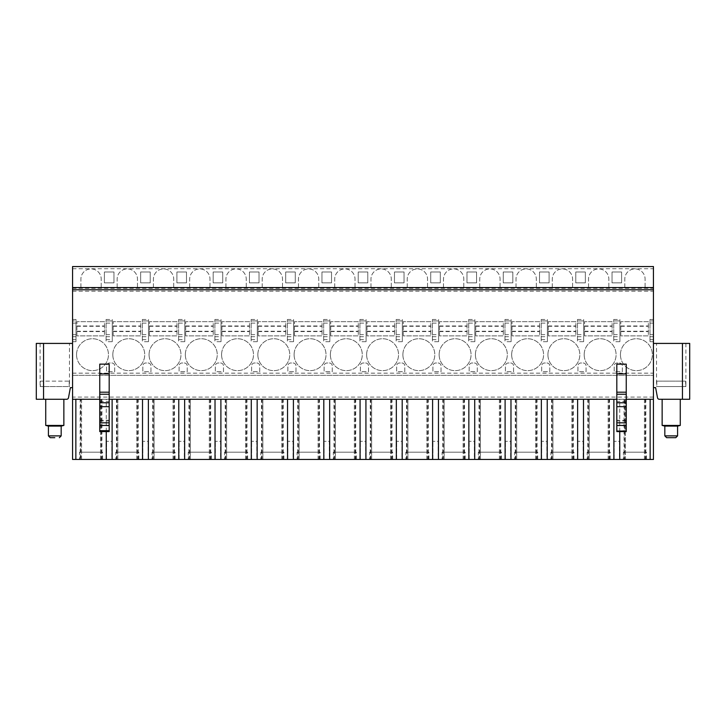 <?xml version="1.0" encoding="UTF-8"?>
<svg xmlns="http://www.w3.org/2000/svg" width="726" height="726" viewBox="0 0 726 726"><rect width="100%" height="100%" fill="white"/><g stroke="black" fill="none" stroke-linecap="round" stroke-linejoin="round"><path stroke-width="0.54" stroke-dasharray="3.63 2.72" d="M72.564 266.551L72.564 399.264L653.436 399.264L653.436 266.551L72.564 266.551L653.436 266.551M72.564 399.264L80.704 399.264L80.704 459.449L72.564 459.449L72.564 399.264L653.436 399.264L653.436 459.449L624.07 459.449L625.422 459.449L625.467 399.264L624.596 399.264L624.596 459.449L625.422 459.449M72.564 343.416L72.564 387.657L72.564 343.416L36.3 343.416L36.3 399.264L66.701 399.264A1.815 1.815 0 0 0 68.489 397.784L70.386 387.657L72.564 387.657M54.795 399.264L63.861 399.264L54.795 399.264M653.436 387.657L653.436 343.416L653.436 387.657L655.614 387.657L657.511 397.784A1.815 1.815 0 0 0 659.299 399.264L689.7 399.264M671.205 399.264L662.139 399.264L671.205 399.264M626.248 364.134L626.248 399.264L616.819 399.264L616.819 364.134M99.752 364.134L99.752 399.264L109.181 399.264L109.181 364.134M69.478 343.416L40.111 343.416L69.478 343.416L69.478 386.568M69.224 381.132L69.224 386.568L40.111 386.568L69.224 386.568L69.224 381.132L40.366 381.132L40.366 386.568L40.366 381.132L69.224 381.132M40.111 343.416L40.111 386.568M689.7 343.416L653.436 343.416M656.522 343.416L685.888 343.416L656.522 343.416L656.522 386.568M72.564 375.324L653.436 375.324L72.564 375.324M624.596 399.264L80.704 399.264M653.436 399.264L625.422 399.264M80.704 459.449L117.839 459.449L117.784 399.264M117.784 459.449L154.094 459.449L154.048 399.264M154.048 459.449L190.357 459.449L190.303 399.264M190.303 459.449L226.612 459.449L226.566 399.264M226.566 459.449L262.876 459.449L262.821 399.264M262.821 459.449L299.13 459.449L299.085 399.264M299.085 459.449L335.394 459.449L335.348 399.264M335.348 459.449L371.648 459.449L371.603 399.264M371.603 459.449L407.912 459.449L407.867 399.264M407.867 459.449L444.176 459.449L444.121 399.264M444.121 459.449L480.43 459.449L480.385 399.264M480.385 459.449L516.694 459.449L516.64 399.264M516.64 459.449L552.949 459.449L552.903 399.264M552.903 459.449L589.213 459.449L589.167 399.264M589.167 459.449L624.596 459.449M111.795 459.449L106.568 459.449L111.795 459.449L111.795 441.317L106.568 441.317L111.795 441.317L111.795 459.449M148.05 459.449L142.831 459.449L148.05 459.449L148.05 441.317L142.831 441.317L148.05 441.317L148.05 459.449M184.313 459.449L179.095 459.449L184.313 459.449L184.313 441.317L179.095 441.317L184.313 441.317L184.313 459.449M220.568 459.449L215.35 459.449L220.568 459.449L220.568 441.317L215.35 441.317L220.568 441.317L220.568 459.449M256.832 459.449L251.613 459.449L256.832 459.449L256.832 441.317L251.613 441.317L256.832 441.317L256.832 459.449M293.095 459.449L287.868 459.449L293.095 459.449L293.095 441.317L287.868 441.317L293.095 441.317L293.095 459.449M329.35 459.449L324.132 459.449L329.35 459.449L329.35 441.317L324.132 441.317L329.35 441.317L329.35 459.449M365.614 459.449L360.386 459.449L365.614 459.449L365.614 441.317L360.386 441.317L365.614 441.317L365.614 459.449M401.868 459.449L396.65 459.449L401.868 459.449L401.868 441.317L396.65 441.317L401.868 441.317L401.868 459.449M438.132 459.449L432.905 459.449L438.132 459.449L438.132 441.317L432.905 441.317L438.132 441.317L438.132 459.449M474.387 459.449L469.168 459.449L474.387 459.449L474.387 441.317L469.168 441.317L474.387 441.317L474.387 459.449M510.65 459.449L505.432 459.449L510.65 459.449L510.65 441.317L505.432 441.317L510.65 441.317L510.65 459.449M546.905 459.449L541.687 459.449L546.905 459.449L546.905 441.317L541.687 441.317L546.905 441.317L546.905 459.449M583.169 459.449L577.95 459.449L583.169 459.449L583.169 441.317L577.95 441.317L583.169 441.317L583.169 459.449M619.432 459.449L614.205 459.449L619.432 459.449L619.432 441.317L614.205 441.317L619.432 441.317L619.432 459.449M79.497 459.449L102.611 459.449L79.497 459.449L79.497 452.198L102.611 452.198L79.497 452.198M115.761 459.449L138.866 459.449L115.761 459.449L115.761 452.198L138.866 452.198L115.761 452.198M152.015 459.449L175.129 459.449L152.015 459.449L152.015 452.198L175.129 452.198L152.015 452.198M188.279 459.449L211.384 459.449L188.279 459.449L188.279 452.198L211.384 452.198L188.279 452.198M224.534 459.449L247.648 459.449L224.534 459.449L224.534 452.198L247.648 452.198L224.534 452.198M260.797 459.449L283.902 459.449L260.797 459.449L260.797 452.198L283.902 452.198L260.797 452.198M297.052 459.449L320.166 459.449L297.052 459.449L297.052 452.198L320.166 452.198L297.052 452.198M333.316 459.449L356.421 459.449L333.316 459.449L333.316 452.198L356.421 452.198L333.316 452.198M369.579 459.449L392.684 459.449L369.579 459.449L369.579 452.198L392.684 452.198L369.579 452.198M405.834 459.449L428.948 459.449L405.834 459.449L405.834 452.198L428.948 452.198L405.834 452.198M442.098 459.449L465.203 459.449L442.098 459.449L442.098 452.198L465.203 452.198L442.098 452.198M478.352 459.449L501.466 459.449L478.352 459.449L478.352 452.198L501.466 452.198L478.352 452.198M514.616 459.449L537.721 459.449L514.616 459.449L514.616 452.198L537.721 452.198L514.616 452.198M550.871 459.449L573.985 459.449L550.871 459.449L550.871 452.198L573.985 452.198L550.871 452.198M587.134 459.449L610.239 459.449L587.134 459.449L587.134 452.198L610.239 452.198L587.134 452.198M623.389 459.449L646.503 459.449L623.389 459.449L623.389 452.198L646.503 452.198L623.389 452.198M619.75 431.589L619.75 399.264M106.25 431.589L106.25 399.264M645.831 459.449L645.831 399.264M624.07 459.449L624.07 399.264M609.568 459.449L609.568 399.264M587.806 459.449L587.806 399.264M573.313 459.449L573.313 399.264M551.551 459.449L551.551 399.264M537.049 459.449L537.049 399.264M515.288 459.449L515.288 399.264M500.786 459.449L500.786 399.264M479.024 459.449L479.024 399.264M464.531 459.449L464.531 399.264M442.769 459.449L442.769 399.264M428.267 459.449L428.267 399.264M406.506 459.449L406.506 399.264M392.013 459.449L392.013 399.264M370.251 459.449L370.251 399.264M355.749 459.449L355.749 399.264M333.987 459.449L333.987 399.264M319.494 459.449L319.494 399.264M297.733 459.449L297.733 399.264M283.231 459.449L283.231 399.264M261.469 459.449L261.469 399.264M246.976 459.449L246.976 399.264M225.214 459.449L225.214 399.264M210.712 459.449L210.712 399.264M188.951 459.449L188.951 399.264M174.449 459.449L174.449 399.264M152.687 459.449L152.687 399.264M138.194 459.449L138.194 399.264M116.432 459.449L116.432 399.264M101.93 459.449L101.93 399.264M80.169 459.449L80.169 399.264M106.568 459.449L106.568 441.317L106.568 459.449M142.831 459.449L142.831 441.317L142.831 459.449M179.095 459.449L179.095 441.317L179.095 459.449M215.35 459.449L215.35 441.317L215.35 459.449M251.613 459.449L251.613 441.317L251.613 459.449M287.868 459.449L287.868 441.317L287.868 459.449M324.132 459.449L324.132 441.317L324.132 459.449M360.386 459.449L360.386 441.317L360.386 459.449M396.65 459.449L396.65 441.317L396.65 459.449M432.905 459.449L432.905 441.317L432.905 459.449M469.168 459.449L469.168 441.317L469.168 459.449M505.432 459.449L505.432 441.317L505.432 459.449M541.687 459.449L541.687 441.317L541.687 459.449M577.95 459.449L577.95 441.317L577.95 459.449M614.205 459.449L614.205 441.317L614.205 459.449M102.611 459.449L102.611 452.198M138.866 459.449L138.866 452.198M175.129 459.449L175.129 452.198M211.384 459.449L211.384 452.198M247.648 459.449L247.648 452.198M283.902 459.449L283.902 452.198M320.166 459.449L320.166 452.198M356.421 459.449L356.421 452.198M392.684 459.449L392.684 452.198M428.948 459.449L428.948 452.198M465.203 459.449L465.203 452.198M501.466 459.449L501.466 452.198M537.721 459.449L537.721 452.198M573.985 459.449L573.985 452.198M610.239 459.449L610.239 452.198M646.503 459.449L646.503 452.198M649.997 323.115L649.997 341.683L649.997 319.485L649.997 320.937L653.436 320.937L649.997 320.937L649.997 323.115L653.436 323.115M72.564 291.208L653.436 291.208M76.003 341.683L76.003 319.485L76.003 320.937L72.564 320.937L76.003 320.937L76.003 341.683L72.564 341.683M583.64 341.683L583.64 319.485L583.64 320.937L577.479 320.937L583.64 320.937L583.64 341.683L577.479 341.683L577.479 319.485L577.479 323.115L583.64 323.115M547.377 341.683L547.377 319.485L547.377 320.937L541.215 320.937L547.377 320.937L547.377 341.683L541.215 341.683L541.215 319.485L541.215 323.115L547.377 323.115M511.122 341.683L511.122 319.485L511.122 320.937L504.96 320.937L511.122 320.937L511.122 341.683L504.96 341.683L504.96 319.485L504.96 323.115L511.122 323.115M474.858 341.683L474.858 319.485L474.858 320.937L468.697 320.937L474.858 320.937L474.858 341.683L468.697 341.683L468.697 319.485L468.697 323.115L474.858 323.115M438.604 341.683L438.604 319.485L438.604 320.937L432.433 320.937L438.604 320.937L438.604 341.683L432.433 341.683L432.433 319.485L432.433 323.115L438.604 323.115M402.34 341.683L402.34 319.485L402.34 320.937L396.178 320.937L402.34 320.937L402.34 341.683L396.178 341.683L396.178 319.485L396.178 323.115L402.34 323.115M366.085 341.683L366.085 319.485L366.085 320.937L359.915 320.937L366.085 320.937L366.085 341.683L359.915 341.683L359.915 319.485L359.915 323.115L366.085 323.115M329.822 341.683L329.822 319.485L329.822 320.937L323.66 320.937L329.822 320.937L329.822 341.683L323.66 341.683L323.66 319.485L323.66 323.115L329.822 323.115M293.567 341.683L293.567 319.485L293.567 320.937L287.396 320.937L293.567 320.937L293.567 341.683L287.396 341.683L287.396 319.485L287.396 323.115L293.567 323.115M257.303 341.683L257.303 319.485L257.303 320.937L251.142 320.937L257.303 320.937L257.303 341.683L251.142 341.683L251.142 319.485L251.142 323.115L257.303 323.115M221.04 341.683L221.04 319.485L221.04 320.937L214.878 320.937L221.04 320.937L221.04 341.683L214.878 341.683L214.878 319.485L214.878 323.115L221.04 323.115M184.785 341.683L184.785 319.485L184.785 320.937L178.623 320.937L184.785 320.937L184.785 341.683L178.623 341.683L178.623 319.485L178.623 323.115L184.785 323.115M148.521 341.683L148.521 319.485L148.521 320.937L142.36 320.937L148.521 320.937L148.521 341.683L142.36 341.683L142.36 319.485L142.36 323.115L148.521 323.115M112.267 341.683L112.267 319.485L112.267 320.937L106.096 320.937L112.267 320.937L112.267 341.683L106.096 341.683L106.096 319.485L106.096 323.115L112.267 323.115M619.904 341.683L619.904 319.485L619.904 320.937L613.733 320.937L619.904 320.937L619.904 341.683L613.733 341.683L613.733 319.485L613.733 323.115L619.904 323.115M76.911 335.875L76.911 321.663L76.911 335.875L104.471 335.875L104.471 321.663L76.911 321.663L104.471 321.663L104.471 335.875L76.911 335.875M113.174 335.875L113.174 321.663L113.174 335.875L140.726 335.875L140.726 321.663L113.174 321.663L140.726 321.663L140.726 335.875L113.174 335.875M149.429 335.875L149.429 321.663L149.429 335.875L176.99 335.875L176.99 321.663L149.429 321.663L176.99 321.663L176.99 335.875L149.429 335.875M185.693 335.875L185.693 321.663L185.693 335.875L213.244 335.875L213.244 321.663L185.693 321.663L213.244 321.663L213.244 335.875L185.693 335.875M221.947 335.875L221.947 321.663L221.947 335.875L249.508 335.875L249.508 321.663L221.947 321.663L249.508 321.663L249.508 335.875L221.947 335.875M258.211 335.875L258.211 321.663L258.211 335.875L285.763 335.875L285.763 321.663L258.211 321.663L285.763 321.663L285.763 335.875L258.211 335.875M294.466 335.875L294.466 321.663L294.466 335.875L322.026 335.875L322.026 321.663L294.466 321.663L322.026 321.663L322.026 335.875L294.466 335.875M330.729 335.875L330.729 321.663L330.729 335.875L358.29 335.875L358.29 321.663L330.729 321.663L358.29 321.663L358.29 335.875L330.729 335.875M366.993 335.875L366.993 321.663L366.993 335.875L394.545 335.875L394.545 321.663L366.993 321.663L394.545 321.663L394.545 335.875L366.993 335.875M403.248 335.875L403.248 321.663L403.248 335.875L430.808 335.875L430.808 321.663L403.248 321.663L430.808 321.663L430.808 335.875L403.248 335.875M439.511 335.875L439.511 321.663L439.511 335.875L467.063 335.875L467.063 321.663L439.511 321.663L467.063 321.663L467.063 335.875L439.511 335.875M475.766 335.875L475.766 321.663L475.766 335.875L503.327 335.875L503.327 321.663L475.766 321.663L503.327 321.663L503.327 335.875L475.766 335.875M512.03 335.875L512.03 321.663L512.03 335.875L539.581 335.875L539.581 321.663L512.03 321.663L539.581 321.663L539.581 335.875L512.03 335.875M548.284 335.875L548.284 321.663L548.284 335.875L575.845 335.875L575.845 321.663L548.284 321.663L575.845 321.663L575.845 335.875L548.284 335.875M584.548 335.875L584.548 321.663L584.548 335.875L612.109 335.875L612.109 321.663L584.548 321.663L612.109 321.663L612.109 335.875L584.548 335.875M620.803 335.875L620.803 321.663L620.803 335.875L648.363 335.875L648.363 321.663L620.803 321.663L648.363 321.663L648.363 335.875L620.803 335.875M76.548 354.687A15.954 15.954 0 0 1 92.501 338.733A15.954 15.954 0 0 1 108.455 354.687A15.954 15.954 0 0 1 92.501 370.641A15.954 15.954 0 0 1 76.548 354.687A15.954 15.954 0 0 1 92.501 338.733A15.954 15.954 0 0 1 108.455 354.687A15.954 15.954 0 0 1 92.501 370.641A15.954 15.954 0 0 1 76.548 354.687M112.811 354.687A15.954 15.954 0 0 1 128.765 338.733A15.954 15.954 0 0 1 144.719 354.687A15.954 15.954 0 0 1 128.765 370.641A15.954 15.954 0 0 1 112.811 354.687A15.954 15.954 0 0 1 128.765 338.733A15.954 15.954 0 0 1 144.719 354.687A15.954 15.954 0 0 1 128.765 370.641A15.954 15.954 0 0 1 112.811 354.687M149.066 354.687A15.954 15.954 0 0 1 165.02 338.733A15.954 15.954 0 0 1 180.974 354.687A15.954 15.954 0 0 1 165.02 370.641A15.954 15.954 0 0 1 149.066 354.687A15.954 15.954 0 0 1 165.02 338.733A15.954 15.954 0 0 1 180.974 354.687A15.954 15.954 0 0 1 165.02 370.641A15.954 15.954 0 0 1 149.066 354.687M185.33 354.687A15.954 15.954 0 0 1 201.284 338.733A15.954 15.954 0 0 1 217.237 354.687A15.954 15.954 0 0 1 201.284 370.641A15.954 15.954 0 0 1 185.33 354.687A15.954 15.954 0 0 1 201.284 338.733A15.954 15.954 0 0 1 217.237 354.687A15.954 15.954 0 0 1 201.284 370.641A15.954 15.954 0 0 1 185.33 354.687M221.584 354.687A15.954 15.954 0 0 1 237.538 338.733A15.954 15.954 0 0 1 253.492 354.687A15.954 15.954 0 0 1 237.538 370.641A15.954 15.954 0 0 1 221.584 354.687A15.954 15.954 0 0 1 237.538 338.733A15.954 15.954 0 0 1 253.492 354.687A15.954 15.954 0 0 1 237.538 370.641A15.954 15.954 0 0 1 221.584 354.687M257.848 354.687A15.954 15.954 0 0 1 273.802 338.733A15.954 15.954 0 0 1 289.756 354.687A15.954 15.954 0 0 1 273.802 370.641A15.954 15.954 0 0 1 257.848 354.687A15.954 15.954 0 0 1 273.802 338.733A15.954 15.954 0 0 1 289.756 354.687A15.954 15.954 0 0 1 273.802 370.641A15.954 15.954 0 0 1 257.848 354.687M294.103 354.687A15.954 15.954 0 0 1 310.056 338.733A15.954 15.954 0 0 1 326.019 354.687A15.954 15.954 0 0 1 310.056 370.641A15.954 15.954 0 0 1 294.103 354.687A15.954 15.954 0 0 1 310.056 338.733A15.954 15.954 0 0 1 326.019 354.687A15.954 15.954 0 0 1 310.056 370.641A15.954 15.954 0 0 1 294.103 354.687M330.366 354.687A15.954 15.954 0 0 1 346.32 338.733A15.954 15.954 0 0 1 362.274 354.687A15.954 15.954 0 0 1 346.32 370.641A15.954 15.954 0 0 1 330.366 354.687A15.954 15.954 0 0 1 346.32 338.733A15.954 15.954 0 0 1 362.274 354.687A15.954 15.954 0 0 1 346.32 370.641A15.954 15.954 0 0 1 330.366 354.687M366.63 354.687A15.954 15.954 0 0 1 382.584 338.733A15.954 15.954 0 0 1 398.538 354.687A15.954 15.954 0 0 1 382.584 370.641A15.954 15.954 0 0 1 366.63 354.687A15.954 15.954 0 0 1 382.584 338.733A15.954 15.954 0 0 1 398.538 354.687A15.954 15.954 0 0 1 382.584 370.641A15.954 15.954 0 0 1 366.63 354.687M402.885 354.687A15.954 15.954 0 0 1 418.838 338.733A15.954 15.954 0 0 1 434.792 354.687A15.954 15.954 0 0 1 418.838 370.641A15.954 15.954 0 0 1 402.885 354.687A15.954 15.954 0 0 1 418.838 338.733A15.954 15.954 0 0 1 434.792 354.687A15.954 15.954 0 0 1 418.838 370.641A15.954 15.954 0 0 1 402.885 354.687M439.148 354.687A15.954 15.954 0 0 1 455.102 338.733A15.954 15.954 0 0 1 471.056 354.687A15.954 15.954 0 0 1 455.102 370.641A15.954 15.954 0 0 1 439.148 354.687A15.954 15.954 0 0 1 455.102 338.733A15.954 15.954 0 0 1 471.056 354.687A15.954 15.954 0 0 1 455.102 370.641A15.954 15.954 0 0 1 439.148 354.687M475.403 354.687A15.954 15.954 0 0 1 491.357 338.733A15.954 15.954 0 0 1 507.311 354.687A15.954 15.954 0 0 1 491.357 370.641A15.954 15.954 0 0 1 475.403 354.687A15.954 15.954 0 0 1 491.357 338.733A15.954 15.954 0 0 1 507.311 354.687A15.954 15.954 0 0 1 491.357 370.641A15.954 15.954 0 0 1 475.403 354.687M511.667 354.687A15.954 15.954 0 0 1 527.62 338.733A15.954 15.954 0 0 1 543.574 354.687A15.954 15.954 0 0 1 527.62 370.641A15.954 15.954 0 0 1 511.667 354.687A15.954 15.954 0 0 1 527.62 338.733A15.954 15.954 0 0 1 543.574 354.687A15.954 15.954 0 0 1 527.62 370.641A15.954 15.954 0 0 1 511.667 354.687M547.921 354.687A15.954 15.954 0 0 1 563.875 338.733A15.954 15.954 0 0 1 579.829 354.687A15.954 15.954 0 0 1 563.875 370.641A15.954 15.954 0 0 1 547.921 354.687A15.954 15.954 0 0 1 563.875 338.733A15.954 15.954 0 0 1 579.829 354.687A15.954 15.954 0 0 1 563.875 370.641A15.954 15.954 0 0 1 547.921 354.687M584.185 354.687A15.954 15.954 0 0 1 600.139 338.733A15.954 15.954 0 0 1 616.093 354.687A15.954 15.954 0 0 1 600.139 370.641A15.954 15.954 0 0 1 584.185 354.687A15.954 15.954 0 0 1 600.139 338.733A15.954 15.954 0 0 1 616.093 354.687A15.954 15.954 0 0 1 600.139 370.641A15.954 15.954 0 0 1 584.185 354.687M620.44 354.687A15.954 15.954 0 0 1 636.403 338.733A15.954 15.954 0 0 1 652.356 354.687A15.954 15.954 0 0 1 636.403 370.641A15.954 15.954 0 0 1 620.44 354.687A15.954 15.954 0 0 1 636.403 338.733A15.954 15.954 0 0 1 652.356 354.687A15.954 15.954 0 0 1 636.403 370.641A15.954 15.954 0 0 1 620.44 354.687M111.795 363A2.904 2.904 0 0 1 114.69 365.904L114.69 371.703L106.568 371.703L106.568 365.904A2.904 2.904 0 0 1 109.472 363L111.795 363A2.904 2.904 0 0 1 114.69 365.904L114.69 371.703L106.568 371.703L106.568 365.904A2.904 2.904 0 0 1 109.472 363L111.795 363M148.05 363A2.904 2.904 0 0 1 150.954 365.904L150.954 371.703L142.831 371.703L142.831 365.904A2.904 2.904 0 0 1 145.735 363L148.05 363A2.904 2.904 0 0 1 150.954 365.904L150.954 371.703L142.831 371.703L142.831 365.904A2.904 2.904 0 0 1 145.735 363L148.05 363M184.313 363A2.904 2.904 0 0 1 187.217 365.904L187.217 371.703L179.095 371.703L179.095 365.904A2.904 2.904 0 0 1 181.99 363L184.313 363A2.904 2.904 0 0 1 187.217 365.904L187.217 371.703L179.095 371.703L179.095 365.904A2.904 2.904 0 0 1 181.99 363L184.313 363M220.568 363A2.904 2.904 0 0 1 223.472 365.904L223.472 371.703L215.35 371.703L215.35 365.904A2.904 2.904 0 0 1 218.254 363L220.568 363A2.904 2.904 0 0 1 223.472 365.904L223.472 371.703L215.35 371.703L215.35 365.904A2.904 2.904 0 0 1 218.254 363L220.568 363M256.832 363A2.904 2.904 0 0 1 259.736 365.904L259.736 371.703L251.613 371.703L251.613 365.904A2.904 2.904 0 0 1 254.508 363L256.832 363A2.904 2.904 0 0 1 259.736 365.904L259.736 371.703L251.613 371.703L251.613 365.904A2.904 2.904 0 0 1 254.508 363L256.832 363M293.095 363A2.904 2.904 0 0 1 295.99 365.904L295.99 371.703L287.868 371.703L287.868 365.904A2.904 2.904 0 0 1 290.772 363L293.095 363A2.904 2.904 0 0 1 295.99 365.904L295.99 371.703L287.868 371.703L287.868 365.904A2.904 2.904 0 0 1 290.772 363L293.095 363M329.35 363A2.904 2.904 0 0 1 332.254 365.904L332.254 371.703L324.132 371.703L324.132 365.904A2.904 2.904 0 0 1 327.027 363L329.35 363A2.904 2.904 0 0 1 332.254 365.904L332.254 371.703L324.132 371.703L324.132 365.904A2.904 2.904 0 0 1 327.027 363L329.35 363M365.614 363A2.904 2.904 0 0 1 368.509 365.904L368.509 371.703L360.386 371.703L360.386 365.904A2.904 2.904 0 0 1 363.29 363L365.614 363A2.904 2.904 0 0 1 368.509 365.904L368.509 371.703L360.386 371.703L360.386 365.904A2.904 2.904 0 0 1 363.29 363L365.614 363M401.868 363A2.904 2.904 0 0 1 404.772 365.904L404.772 371.703L396.65 371.703L396.65 365.904A2.904 2.904 0 0 1 399.554 363L401.868 363A2.904 2.904 0 0 1 404.772 365.904L404.772 371.703L396.65 371.703L396.65 365.904A2.904 2.904 0 0 1 399.554 363L401.868 363M438.132 363A2.904 2.904 0 0 1 441.027 365.904L441.027 371.703L432.905 371.703L432.905 365.904A2.904 2.904 0 0 1 435.809 363L438.132 363A2.904 2.904 0 0 1 441.027 365.904L441.027 371.703L432.905 371.703L432.905 365.904A2.904 2.904 0 0 1 435.809 363L438.132 363M474.387 363A2.904 2.904 0 0 1 477.291 365.904L477.291 371.703L469.168 371.703L469.168 365.904A2.904 2.904 0 0 1 472.072 363L474.387 363A2.904 2.904 0 0 1 477.291 365.904L477.291 371.703L469.168 371.703L469.168 365.904A2.904 2.904 0 0 1 472.072 363L474.387 363M510.65 363A2.904 2.904 0 0 1 513.554 365.904L513.554 371.703L505.432 371.703L505.432 365.904A2.904 2.904 0 0 1 508.327 363L510.65 363A2.904 2.904 0 0 1 513.554 365.904L513.554 371.703L505.432 371.703L505.432 365.904A2.904 2.904 0 0 1 508.327 363L510.65 363M546.905 363A2.904 2.904 0 0 1 549.809 365.904L549.809 371.703L541.687 371.703L541.687 365.904A2.904 2.904 0 0 1 544.591 363L546.905 363A2.904 2.904 0 0 1 549.809 365.904L549.809 371.703L541.687 371.703L541.687 365.904A2.904 2.904 0 0 1 544.591 363L546.905 363M583.169 363A2.904 2.904 0 0 1 586.073 365.904L586.073 371.703L577.95 371.703L577.95 365.904A2.904 2.904 0 0 1 580.845 363L583.169 363A2.904 2.904 0 0 1 586.073 365.904L586.073 371.703L577.95 371.703L577.95 365.904A2.904 2.904 0 0 1 580.845 363L583.169 363M619.432 363A2.904 2.904 0 0 1 622.327 365.904L622.327 371.703L614.205 371.703L614.205 365.904A2.904 2.904 0 0 1 617.109 363L619.432 363A2.904 2.904 0 0 1 622.327 365.904L622.327 371.703L614.205 371.703L614.205 365.904A2.904 2.904 0 0 1 617.109 363L619.432 363M106.096 323.115L106.096 341.683M142.36 323.115L142.36 341.683M178.623 323.115L178.623 341.683M214.878 323.115L214.878 341.683M251.142 323.115L251.142 341.683M287.396 323.115L287.396 341.683M323.66 323.115L323.66 341.683M359.915 323.115L359.915 341.683M396.178 323.115L396.178 341.683M432.433 323.115L432.433 341.683M468.697 323.115L468.697 341.683M504.96 323.115L504.96 341.683M541.215 323.115L541.215 341.683M577.479 323.115L577.479 341.683M613.733 323.115L613.733 341.683M72.564 288.304L653.436 288.304M80.904 287.659L80.904 279.056A10.155 10.155 0 0 1 91.049 268.91A10.155 10.155 0 0 1 101.204 279.056L101.204 287.659L80.904 287.659L80.904 279.056A10.155 10.155 0 0 1 91.049 268.91A10.155 10.155 0 0 1 101.204 279.056L101.204 287.659L80.904 287.659M117.158 287.659L117.158 279.056A10.155 10.155 0 0 1 127.313 268.91A10.155 10.155 0 0 1 137.468 279.056L137.468 287.659L117.158 287.659L117.158 279.056A10.155 10.155 0 0 1 127.313 268.91A10.155 10.155 0 0 1 137.468 279.056L137.468 287.659L117.158 287.659M153.422 287.659L153.422 279.056A10.155 10.155 0 0 1 163.568 268.91A10.155 10.155 0 0 1 173.723 279.056L173.723 287.659L153.422 287.659L153.422 279.056A10.155 10.155 0 0 1 163.568 268.91A10.155 10.155 0 0 1 173.723 279.056L173.723 287.659L153.422 287.659M189.677 287.659L189.677 279.056A10.155 10.155 0 0 1 199.831 268.91A10.155 10.155 0 0 1 209.986 279.056L209.986 287.659L189.677 287.659L189.677 279.056A10.155 10.155 0 0 1 199.831 268.91A10.155 10.155 0 0 1 209.986 279.056L209.986 287.659L189.677 287.659M225.94 287.659L225.94 279.056A10.155 10.155 0 0 1 236.095 268.91A10.155 10.155 0 0 1 246.241 279.056L246.241 287.659L225.94 287.659L225.94 279.056A10.155 10.155 0 0 1 236.095 268.91A10.155 10.155 0 0 1 246.241 279.056L246.241 287.659L225.94 287.659M262.195 287.659L262.195 279.056A10.155 10.155 0 0 1 272.35 268.91A10.155 10.155 0 0 1 282.505 279.056L282.505 287.659L262.195 287.659L262.195 279.056A10.155 10.155 0 0 1 272.35 268.91A10.155 10.155 0 0 1 282.505 279.056L282.505 287.659L262.195 287.659M298.459 287.659L298.459 279.056A10.155 10.155 0 0 1 308.614 268.91A10.155 10.155 0 0 1 318.759 279.056L318.759 287.659L298.459 287.659L298.459 279.056A10.155 10.155 0 0 1 308.614 268.91A10.155 10.155 0 0 1 318.759 279.056L318.759 287.659L298.459 287.659M334.713 287.659L334.713 279.056A10.155 10.155 0 0 1 344.868 268.91A10.155 10.155 0 0 1 355.023 279.056L355.023 287.659L334.713 287.659L334.713 279.056A10.155 10.155 0 0 1 344.868 268.91A10.155 10.155 0 0 1 355.023 279.056L355.023 287.659L334.713 287.659M370.977 287.659L370.977 279.056A10.155 10.155 0 0 1 381.132 268.91A10.155 10.155 0 0 1 391.287 279.056L391.287 287.659L370.977 287.659L370.977 279.056A10.155 10.155 0 0 1 381.132 268.91A10.155 10.155 0 0 1 391.287 279.056L391.287 287.659L370.977 287.659M407.241 287.659L407.241 279.056A10.155 10.155 0 0 1 417.386 268.91A10.155 10.155 0 0 1 427.541 279.056L427.541 287.659L407.241 287.659L407.241 279.056A10.155 10.155 0 0 1 417.386 268.91A10.155 10.155 0 0 1 427.541 279.056L427.541 287.659L407.241 287.659M443.495 287.659L443.495 279.056A10.155 10.155 0 0 1 453.65 268.91A10.155 10.155 0 0 1 463.805 279.056L463.805 287.659L443.495 287.659L443.495 279.056A10.155 10.155 0 0 1 453.65 268.91A10.155 10.155 0 0 1 463.805 279.056L463.805 287.659L443.495 287.659M479.759 287.659L479.759 279.056A10.155 10.155 0 0 1 489.905 268.91A10.155 10.155 0 0 1 500.06 279.056L500.06 287.659L479.759 287.659L479.759 279.056A10.155 10.155 0 0 1 489.905 268.91A10.155 10.155 0 0 1 500.06 279.056L500.06 287.659L479.759 287.659M516.014 287.659L516.014 279.056A10.155 10.155 0 0 1 526.168 268.91A10.155 10.155 0 0 1 536.323 279.056L536.323 287.659L516.014 287.659L516.014 279.056A10.155 10.155 0 0 1 526.168 268.91A10.155 10.155 0 0 1 536.323 279.056L536.323 287.659L516.014 287.659M552.277 287.659L552.277 279.056A10.155 10.155 0 0 1 562.432 268.91A10.155 10.155 0 0 1 572.578 279.056L572.578 287.659L552.277 287.659L552.277 279.056A10.155 10.155 0 0 1 562.432 268.91A10.155 10.155 0 0 1 572.578 279.056L572.578 287.659L552.277 287.659M588.532 287.659L588.532 279.056A10.155 10.155 0 0 1 598.687 268.91A10.155 10.155 0 0 1 608.842 279.056L608.842 287.659L588.532 287.659L588.532 279.056A10.155 10.155 0 0 1 598.687 268.91A10.155 10.155 0 0 1 608.842 279.056L608.842 287.659L588.532 287.659M624.796 287.659L624.796 279.056A10.155 10.155 0 0 1 634.951 268.91A10.155 10.155 0 0 1 645.096 279.056L645.096 287.659L624.796 287.659L624.796 279.056A10.155 10.155 0 0 1 634.951 268.91A10.155 10.155 0 0 1 645.096 279.056L645.096 287.659L624.796 287.659M104.399 271.987L113.964 271.987L113.964 282.868L104.399 282.868L104.399 271.987L113.964 271.987L113.964 282.868L104.399 282.868L104.399 271.987M140.653 271.987L150.228 271.987L150.228 282.868L140.653 282.868L140.653 271.987L150.228 271.987L150.228 282.868L140.653 282.868L140.653 271.987M176.917 271.987L186.491 271.987L186.491 282.868L176.917 282.868L176.917 271.987L186.491 271.987L186.491 282.868L176.917 282.868L176.917 271.987M213.172 271.987L222.746 271.987L222.746 282.868L213.172 282.868L213.172 271.987L222.746 271.987L222.746 282.868L213.172 282.868L213.172 271.987M249.435 271.987L259.01 271.987L259.01 282.868L249.435 282.868L249.435 271.987L259.01 271.987L259.01 282.868L249.435 282.868L249.435 271.987M285.69 271.987L295.264 271.987L295.264 282.868L285.69 282.868L285.69 271.987L295.264 271.987L295.264 282.868L285.69 282.868L285.69 271.987M321.954 271.987L331.528 271.987L331.528 282.868L321.954 282.868L321.954 271.987L331.528 271.987L331.528 282.868L321.954 282.868L321.954 271.987M358.217 271.987L367.783 271.987L367.783 282.868L358.217 282.868L358.217 271.987L367.783 271.987L367.783 282.868L358.217 282.868L358.217 271.987M394.472 271.987L404.046 271.987L404.046 282.868L394.472 282.868L394.472 271.987L404.046 271.987L404.046 282.868L394.472 282.868L394.472 271.987M430.736 271.987L440.31 271.987L440.31 282.868L430.736 282.868L430.736 271.987L440.31 271.987L440.31 282.868L430.736 282.868L430.736 271.987M466.99 271.987L476.565 271.987L476.565 282.868L466.99 282.868L466.99 271.987L476.565 271.987L476.565 282.868L466.99 282.868L466.99 271.987M503.254 271.987L512.828 271.987L512.828 282.868L503.254 282.868L503.254 271.987L512.828 271.987L512.828 282.868L503.254 282.868L503.254 271.987M539.509 271.987L549.083 271.987L549.083 282.868L539.509 282.868L539.509 271.987L549.083 271.987L549.083 282.868L539.509 282.868L539.509 271.987M575.772 271.987L585.347 271.987L585.347 282.868L575.772 282.868L575.772 271.987L585.347 271.987L585.347 282.868L575.772 282.868L575.772 271.987M612.036 271.987L621.601 271.987L621.601 282.868L612.036 282.868L612.036 271.987L621.601 271.987L621.601 282.868L612.036 282.868L612.036 271.987M72.564 289.756L653.436 289.756M626.248 399.264L626.248 430.681L616.819 431.062M616.819 399.264L616.819 430.681M109.181 399.264L109.181 431.062M99.752 399.264L99.752 431.062M76.911 325.965L104.471 325.965M76.911 331.573L104.471 331.573M113.174 325.965L140.726 325.965M113.174 331.573L140.726 331.573M149.429 325.965L176.99 325.965M149.429 331.573L176.99 331.573M185.693 325.965L213.244 325.965M185.693 331.573L213.244 331.573M221.947 325.965L249.508 325.965M221.947 331.573L249.508 331.573M258.211 325.965L285.763 325.965M258.211 331.573L285.763 331.573M294.466 325.965L322.026 325.965M294.466 331.573L322.026 331.573M330.729 325.965L358.29 325.965M330.729 331.573L358.29 331.573M366.993 325.965L394.545 325.965M366.993 331.573L394.545 331.573M403.248 325.965L430.808 325.965M403.248 331.573L430.808 331.573M439.511 325.965L467.063 325.965M439.511 331.573L467.063 331.573M475.766 325.965L503.327 325.965M475.766 331.573L503.327 331.573M512.03 325.965L539.581 325.965M512.03 331.573L539.581 331.573M548.284 325.965L575.845 325.965M548.284 331.573L575.845 331.573M584.548 325.965L612.109 325.965M584.548 331.573L612.109 331.573M620.803 325.965L648.363 325.965M620.803 331.573L648.363 331.573M656.776 381.132L685.634 381.132L685.888 386.568L656.776 386.568L685.634 386.568L685.634 381.132L656.776 381.132L656.776 386.568L656.776 381.132L685.634 381.132L656.776 381.132M685.888 343.416L685.888 386.568M45.729 425.436L63.861 425.436M61.175 426.098L48.415 426.098M680.271 425.436L662.139 425.436M664.825 426.098L677.585 426.098M43.551 343.416L43.551 399.264M682.449 399.264L682.449 343.416M653.436 397.086L72.564 397.086M116.968 399.264L116.968 459.449M101.404 399.264L101.404 459.449M153.222 399.264L153.222 459.449M137.659 399.264L137.659 459.449M189.486 399.264L189.486 459.449M173.922 399.264L173.922 459.449M225.741 399.264L225.741 459.449M210.177 399.264L210.177 459.449M262.004 399.264L262.004 459.449M246.441 399.264L246.441 459.449M298.259 399.264L298.259 459.449M282.695 399.264L282.695 459.449M334.523 399.264L334.523 459.449M318.959 399.264L318.959 459.449M370.786 399.264L370.786 459.449M355.214 399.264L355.214 459.449M407.041 399.264L407.041 459.449M391.477 399.264L391.477 459.449M443.305 399.264L443.305 459.449M427.741 399.264L427.741 459.449M479.559 399.264L479.559 459.449M463.996 399.264L463.996 459.449M515.823 399.264L515.823 459.449M500.259 399.264L500.259 459.449M552.078 399.264L552.078 459.449M536.514 399.264L536.514 459.449M588.341 399.264L588.341 459.449M572.778 399.264L572.778 459.449M609.032 399.264L609.032 459.449M645.296 399.264L645.296 459.449M644.47 459.449L644.47 399.264M608.216 459.449L608.216 399.264M571.952 459.449L571.952 399.264M535.697 459.449L535.697 399.264M499.434 459.449L499.434 399.264M463.179 459.449L463.179 399.264M426.915 459.449L426.915 399.264M390.652 459.449L390.652 399.264M354.397 459.449L354.397 399.264M318.133 459.449L318.133 399.264M281.879 459.449L281.879 399.264M245.615 459.449L245.615 399.264M209.36 459.449L209.36 399.264M173.097 459.449L173.097 399.264M136.833 459.449L136.833 399.264M100.578 459.449L100.578 399.264M81.53 459.449L81.53 399.264M72.564 373.155L653.436 373.155M649.997 341.683L653.436 341.683M649.997 319.485L653.436 319.485M72.564 319.485L76.003 319.485M577.479 319.485L583.64 319.485M541.215 319.485L547.377 319.485M504.96 319.485L511.122 319.485M468.697 319.485L474.858 319.485M432.433 319.485L438.604 319.485M396.178 319.485L402.34 319.485M359.915 319.485L366.085 319.485M323.66 319.485L329.822 319.485M287.396 319.485L293.567 319.485M251.142 319.485L257.303 319.485M214.878 319.485L221.04 319.485M178.623 319.485L184.785 319.485M142.36 319.485L148.521 319.485M106.096 319.485L112.267 319.485M613.733 319.485L619.904 319.485M72.564 339.641L76.003 339.641M106.096 339.641L112.267 339.641M142.36 339.641L148.521 339.641M178.623 339.641L184.785 339.641M214.878 339.641L221.04 339.641M251.142 339.641L257.303 339.641M287.396 339.641L293.567 339.641M323.66 339.641L329.822 339.641M359.915 339.641L366.085 339.641M396.178 339.641L402.34 339.641M432.433 339.641L438.604 339.641M468.697 339.641L474.858 339.641M504.96 339.641L511.122 339.641M541.215 339.641L547.377 339.641M577.479 339.641L583.64 339.641M649.997 339.641L653.436 339.641M613.733 339.641L619.904 339.641M72.564 336.683L76.003 336.683M106.096 336.683L112.267 336.683M142.36 336.683L148.521 336.683M178.623 336.683L184.785 336.683M214.878 336.683L221.04 336.683M251.142 336.683L257.303 336.683M287.396 336.683L293.567 336.683M323.66 336.683L329.822 336.683M359.915 336.683L366.085 336.683M396.178 336.683L402.34 336.683M432.433 336.683L438.604 336.683M468.697 336.683L474.858 336.683M504.96 336.683L511.122 336.683M541.215 336.683L547.377 336.683M577.479 336.683L583.64 336.683M649.997 336.683L653.436 336.683M613.733 336.683L619.904 336.683M72.564 334.641L76.003 334.641M106.096 334.641L112.267 334.641M142.36 334.641L148.521 334.641M178.623 334.641L184.785 334.641M214.878 334.641L221.04 334.641M251.142 334.641L257.303 334.641M287.396 334.641L293.567 334.641M323.66 334.641L329.822 334.641M359.915 334.641L366.085 334.641M396.178 334.641L402.34 334.641M432.433 334.641L438.604 334.641M468.697 334.641L474.858 334.641M504.96 334.641L511.122 334.641M541.215 334.641L547.377 334.641M577.479 334.641L583.64 334.641M649.997 334.641L653.436 334.641M613.733 334.641L619.904 334.641M72.564 323.115L76.003 323.115M72.564 268.729L653.436 268.729M626.248 401.532L616.819 401.532M626.248 425.817L616.819 425.817M626.248 423.013L616.819 423.013M626.248 420.998L616.819 420.998M626.248 420.272L616.819 420.272M99.752 401.532L109.181 401.532M99.752 430.681L109.181 430.681M99.752 425.817L109.181 425.817M99.752 423.013L109.181 423.013M99.752 420.998L109.181 420.998M99.752 420.272L109.181 420.272M76.911 326.283L104.471 326.283M76.911 331.256L104.471 331.256M113.174 326.283L140.726 326.283M113.174 331.256L140.726 331.256M149.429 326.283L176.99 326.283M149.429 331.256L176.99 331.256M185.693 326.283L213.244 326.283M185.693 331.256L213.244 331.256M221.947 326.283L249.508 326.283M221.947 331.256L249.508 331.256M258.211 326.283L285.763 326.283M258.211 331.256L285.763 331.256M294.466 326.283L322.026 326.283M294.466 331.256L322.026 331.256M330.729 326.283L358.29 326.283M330.729 331.256L358.29 331.256M366.993 326.283L394.545 326.283M366.993 331.256L394.545 331.256M403.248 326.283L430.808 326.283M403.248 331.256L430.808 331.256M439.511 326.283L467.063 326.283M439.511 331.256L467.063 331.256M475.766 326.283L503.327 326.283M475.766 331.256L503.327 331.256M512.03 326.283L539.581 326.283M512.03 331.256L539.581 331.256M548.284 326.283L575.845 326.283M548.284 331.256L575.845 331.256M584.548 326.283L612.109 326.283M584.548 331.256L612.109 331.256M620.803 326.283L648.363 326.283M620.803 331.256L648.363 331.256M48.415 435.881L61.175 435.881M664.825 435.881L677.585 435.881M117.839 399.264L117.839 459.449M644.425 399.264L644.425 459.449M625.467 399.264L625.467 459.449M608.161 399.264L608.161 459.449M589.213 399.264L589.213 459.449M571.907 399.264L571.907 459.449M552.949 399.264L552.949 459.449M535.643 399.264L535.643 459.449M516.694 399.264L516.694 459.449M499.388 399.264L499.388 459.449M480.43 399.264L480.43 459.449M463.124 399.264L463.124 459.449M444.176 399.264L444.176 459.449M426.87 399.264L426.87 459.449M407.912 399.264L407.912 459.449M390.606 399.264L390.606 459.449M371.648 399.264L371.648 459.449M354.352 399.264L354.352 459.449M335.394 399.264L335.394 459.449M318.088 399.264L318.088 459.449M299.13 399.264L299.13 459.449M281.824 399.264L281.824 459.449M262.876 399.264L262.876 459.449M245.57 399.264L245.57 459.449M226.612 399.264L226.612 459.449M209.306 399.264L209.306 459.449M190.357 399.264L190.357 459.449M173.051 399.264L173.051 459.449M154.094 399.264L154.094 459.449M136.787 399.264L136.787 459.449M100.533 399.264L100.533 459.449M81.575 399.264L81.575 459.449"/><path stroke-width="1.09" d="M72.564 287.578L653.436 287.578L653.436 266.551L72.564 266.551L72.564 399.264L99.752 399.264M626.248 399.264L653.436 399.264L653.436 459.449L72.564 459.449L72.564 399.264M72.564 387.657L70.386 387.657L68.489 397.784A1.815 1.815 0 0 1 66.701 399.264L36.3 399.264L36.3 343.416L72.564 343.416M653.436 387.657L655.614 387.657L657.511 397.784A1.815 1.815 0 0 0 659.299 399.264L689.7 399.264L689.7 343.416L689.7 399.264M109.181 399.264L616.819 399.264M653.436 343.416L689.7 343.416M653.436 287.578L653.436 399.264M650.142 459.449L650.142 399.264M619.75 459.449L619.75 431.589M613.878 459.449L613.878 399.264M583.495 459.449L583.495 399.264M577.624 459.449L577.624 399.264M547.232 459.449L547.232 399.264M541.36 459.449L541.36 399.264M510.977 459.449L510.977 399.264M505.105 459.449L505.105 399.264M474.713 459.449L474.713 399.264M468.842 459.449L468.842 399.264M438.459 459.449L438.459 399.264M432.587 459.449L432.587 399.264M402.195 459.449L402.195 399.264M396.323 459.449L396.323 399.264M365.931 459.449L365.931 399.264M360.069 459.449L360.069 399.264M329.677 459.449L329.677 399.264M323.805 459.449L323.805 399.264M293.413 459.449L293.413 399.264M287.541 459.449L287.541 399.264M257.158 459.449L257.158 399.264M251.287 459.449L251.287 399.264M220.895 459.449L220.895 399.264M215.023 459.449L215.023 399.264M184.64 459.449L184.64 399.264M178.768 459.449L178.768 399.264M148.376 459.449L148.376 399.264M142.505 459.449L142.505 399.264M112.122 459.449L112.122 399.264M106.25 459.449L106.25 431.589M75.858 459.449L75.858 399.264M72.564 289.756L653.436 289.756M616.819 430.681L616.819 364.134L626.248 364.134L626.248 430.681M99.752 430.681L109.181 430.681M109.181 431.062L109.181 364.134L99.752 364.134L99.752 373.872L109.181 373.872M99.752 431.062L99.752 373.872M63.861 399.264L63.861 425.436L45.729 425.436L45.729 399.264M45.729 425.436L48.415 426.098L61.175 426.098L63.861 425.436M54.795 437.696L50.221 437.696L54.795 437.696M675.779 437.696L666.64 437.696L675.779 437.696L677.585 435.881L664.825 435.881L664.825 426.098L662.139 425.436L680.271 425.436L680.271 399.264M677.585 435.881L677.585 426.098L664.825 426.098M43.551 399.264L43.551 343.416M682.449 343.416L682.449 399.264M626.248 373.872L616.819 373.872M626.248 392.194L616.819 392.194M626.248 394.245L616.819 394.245M626.248 402.785L616.819 402.785M626.248 406.678L616.819 406.678M626.248 422.822L616.819 422.822M626.248 425.445L616.819 425.445M626.248 431.062L616.819 431.062M99.752 392.194L109.181 392.194M99.752 394.245L109.181 394.245M99.752 402.785L109.181 402.785M99.752 406.678L109.181 406.678M99.752 422.822L109.181 422.822M99.752 425.445L109.181 425.445M61.175 426.098L61.175 435.881L48.415 435.881L50.221 437.696M626.248 431.589L616.819 431.589M109.181 431.589L99.752 431.589M61.175 435.881L59.36 437.696M48.415 426.098L48.415 435.881M662.139 425.436L662.139 399.264M677.585 426.098L680.271 425.436M664.825 435.881L666.64 437.696"/></g></svg>
